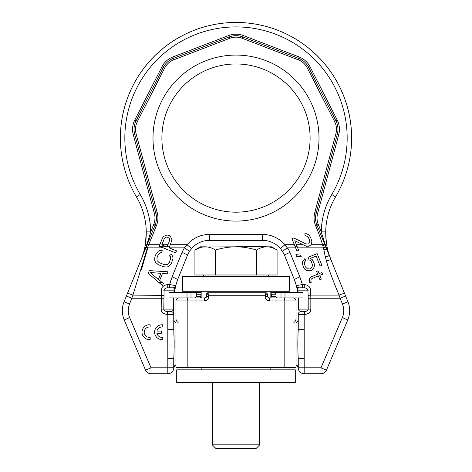 <?xml version="1.0" encoding="UTF-8"?>
<svg xmlns="http://www.w3.org/2000/svg" width="472" height="472" viewBox="0 0 472 472"><rect width="100%" height="100%" fill="white"/><g stroke="black" fill="none" stroke-linecap="round" stroke-linejoin="round"><path stroke-width="0.71" d="M267.069 293.407L265.854 292.764L208.046 292.764L206.565 294.251L206.565 296.487L205.078 297.956L178.935 297.956A2.962 2.962 0 0 0 175.968 300.918L175.968 367.617L296.032 367.617L296.032 300.918A2.962 2.962 0 0 0 293.065 297.956L268.816 297.956L267.335 296.475L267.335 294.298A1.481 1.44 180 0 0 265.948 292.858L265.087 295.732L267.335 294.251A1.481 1.481 0 0 0 265.854 292.764L265.948 292.858M293.065 297.956A2.962 2.962 0 0 1 296.032 300.918L269.648 300.918C266.804 300.587 265.282 299.1 265.087 296.475L265.087 295.732L208.86 295.732L207.963 292.846A1.481 1.446 0 0 0 206.565 294.292L208.86 295.732L208.86 296.475C208.648 299.112 207.131 300.593 204.299 300.918A2.962 0.785 -90 0 1 205.078 297.956L194.836 297.956A1.481 1.428 90 0 0 196.263 296.475L196.263 294.251L200.919 294.251L201.166 293.153M269.648 300.918A2.962 0.832 -90 0 0 268.816 297.956L268.474 297.915M267.335 296.345L267.335 294.251M194.499 297.956A1.481 1.481 0 0 0 195.98 296.475L195.98 294.251A1.481 1.481 0 0 1 197.461 292.764L201.166 292.764M276.02 294.251L276.02 296.475A1.481 1.481 0 0 0 277.501 297.956A1.481 1.481 0 0 1 276.02 296.475L276.02 294.251A1.481 1.481 0 0 0 274.539 292.764L270.834 292.764M208.86 296.475L206.565 296.475L206.565 294.251A1.481 1.481 0 0 1 208.046 292.764L207.963 292.846M206.524 296.799L206.406 297.142M206.081 297.567L205.344 297.932M200.24 297.956L200.919 296.475L200.919 294.251M270.733 292.764L271.536 294.251L271.536 296.475L272.137 297.956M176.711 382.444L295.289 382.444L295.289 369.841L176.711 369.841L176.711 382.444M182.64 276.462L289.36 276.462L289.36 291.283L182.64 291.283L182.64 276.462M284.982 292.616L284.982 297.956L280.993 297.956L280.993 292.616L302.918 292.616M284.982 297.956L302.918 297.956M280.993 292.616L270.834 292.616M201.166 292.616L187.018 292.616L187.018 297.956L191.007 297.956L191.007 292.616M169.082 292.616L187.018 292.616M169.082 297.956L187.018 297.956M198.73 297.956L191.007 297.956M280.993 297.956L273.27 297.956M327.025 260.815L330.896 259.618L347.935 301.791A23.718 23.718 0 0 1 347.776 319.939L326.465 370.137A5.929 5.929 0 0 1 321.007 373.753L304.18 373.753A5.929 5.929 0 0 1 298.251 367.824L298.251 358.561L304.18 358.561L304.18 311.496L304.818 311.496C306.989 311.272 308.116 310.482 308.198 309.125C308.11 310.482 306.983 311.272 304.818 311.496L301.219 311.496C299.407 311.172 298.528 310.381 298.587 309.125L298.564 297.956M339.911 297.661L342.436 304.009A17.788 17.788 0 0 1 342.318 317.621L321.007 367.824L304.18 367.824L304.18 358.561M342.436 304.009L347.935 301.791A23.718 23.718 0 0 1 347.776 319.939L326.465 370.137L321.007 367.824L321.007 373.753A5.929 5.929 0 0 0 326.465 370.137A5.929 5.929 0 0 1 321.007 373.753M304.18 373.753L304.18 367.824L298.251 367.824A2.962 2.921 -0 0 0 296.032 364.998A2.962 2.921 180 0 1 298.251 367.824A5.929 5.929 0 0 0 304.18 373.753M298.251 309.125L298.251 299.637L298.251 309.125L308.198 309.125L308.198 298.245L310.83 298.245L310.83 309.125C310.676 312.181 308.67 313.957 304.818 314.464L304.818 311.496L302.275 311.496M298.251 358.561C297.714 350.436 297.714 337.781 298.251 329.657L298.251 314.464A2.962 2.962 0 0 1 301.219 311.496A2.962 2.962 0 0 0 298.251 314.464A2.962 2.962 0 0 1 301.219 311.496M297.867 339.439L297.938 337.698M297.997 336.377L298.062 335.096M298.245 330.506L298.251 329.704M297.791 292.616L296.375 285.595L302.369 284.557L300.269 277.937M288.811 249.894L284.952 244.714A29.642 29.642 0 0 0 262.497 234.425L209.503 234.425A29.642 29.642 0 0 0 187.048 244.714L184.363 247.841L182.021 252.443L172.132 276.905L169.631 284.557L175.625 285.595A2.962 2.962 90 0 1 172.846 287.784M171.371 278.899L170.663 280.964M169.861 283.684L169.631 287.784L167.731 287.784L172.764 287.784L169.631 287.784M280.598 248.75L280.457 248.585A23.718 23.718 0 0 0 262.497 240.354L209.503 240.354A23.718 23.718 0 0 0 191.543 248.585L190.8 249.487M189.98 250.602L187.514 255.181A5.929 0.484 -158 0 0 182.021 252.443M186.959 244.803L186.464 245.31M147.382 244.083L148.279 241.865M173.749 358.803L173.749 367.824A5.929 5.929 0 0 1 167.82 373.753L150.993 373.753A5.929 5.929 0 0 1 145.535 370.137L124.225 319.939A23.718 23.718 0 0 1 124.065 301.791L155.076 225.032A18.898 18.898 0 0 0 155.813 213.061L134.691 134.243A18.898 18.898 0 0 1 136.107 120.767L163.282 67.437A18.898 18.898 0 0 1 173.348 58.375L229.227 36.922A18.898 18.898 0 0 1 242.773 36.922L298.652 58.375L242.773 36.922L242.242 38.309L298.121 59.755A17.417 17.417 0 0 1 307.396 68.11L334.571 121.44A17.417 17.417 0 0 1 335.875 133.859L314.759 212.677A20.379 20.379 0 0 0 315.55 225.587C319.125 234.189 321.45 240.567 322.523 244.714L323.88 249.765L326.636 249.068L329.308 255.617C327.485 250.986 323.692 240.484 321.273 231.852L318.293 224.477L316.924 225.032L324.771 244.466M337.214 120.094L335.893 120.767A18.898 18.898 0 0 1 337.309 134.243L338.743 134.626L317.621 213.444L338.743 134.626A20.379 20.379 0 0 0 337.214 120.094L310.039 66.764A20.379 20.379 0 0 0 299.183 56.988L298.652 58.375A18.898 18.898 0 0 1 308.717 67.437L335.893 120.767A18.898 18.898 0 0 1 337.309 134.243L316.187 213.061A18.898 18.898 0 0 0 316.924 225.032L315.55 225.587M324.535 243.876L316.924 225.032A18.898 18.898 0 0 1 316.187 213.061L314.759 212.677M283.867 253.794L280.858 249.063M209.503 234.425L209.503 240.354A23.718 23.718 0 0 0 191.543 248.585L189.39 251.505L187.514 255.181L177.631 279.648L175.625 285.595A2.962 2.962 0 0 1 172.764 287.784C174.292 288.026 174.77 288.817 174.215 290.156L174.333 289.79M187.514 255.181L177.631 279.648A5.929 0.484 -158 0 0 172.132 276.905M176.534 282.628L174.209 292.616M164.905 288.752L164.209 289.725M299.183 56.988L243.304 35.536A20.379 20.379 0 0 0 228.696 35.536L172.817 56.988A20.379 20.379 0 0 0 161.961 66.764L134.785 120.094A20.379 20.379 0 0 0 133.257 134.626L154.379 213.444L155.813 213.061A18.898 18.898 0 0 1 155.076 225.032L145.164 249.57M141.883 257.7L143.441 252.88M145.282 248.667L146.444 245.369M147.6 241.959L148.739 238.431M144.113 250.42L145.046 246.183M145.382 244.272L146.279 231.917A71.148 71.148 0 0 0 136.42 196.818A71.148 71.148 0 0 1 146.279 231.917C146.09 241.457 145.7 247.363 141.104 259.618C146.231 246.697 148.013 240.974 150.727 231.852L153.707 224.477L150.727 231.852L146.279 231.917M324.476 242.195L325.09 244.006M325.114 244.083L325.822 246.142M327.232 250.089L327.515 250.862M328.453 253.37L329.108 255.092M329.132 255.151L329.308 255.617A4.449 1.18 161.3 0 1 329.486 255.818C327.261 250.243 326.004 242.272 325.721 231.917L325.721 234.183M325.792 236.348L325.922 238.431M326.123 240.578L326.695 244.744M327.993 250.827L328.099 251.24M328.211 251.641L328.294 251.954M328.482 252.614L328.589 252.992M328.618 253.092L328.707 253.387M325.721 231.917A71.148 71.148 0 0 1 335.58 196.818L331.751 194.558A75.591 75.591 0 0 0 321.273 231.852L325.721 231.917C325.715 240.749 326.972 248.714 329.486 255.818L332.966 264.745M335.415 270.804L340.707 283.908M342.005 287.118L344.548 293.413A5.929 0.484 158 0 0 339.055 295.118L340.106 298.245L310.83 298.245L310.765 295.118L308.133 295.378L308.198 298.245M297.667 247.841L323.403 247.841L325.833 247.086L324.541 243.9L322.523 244.714L310.942 244.714M325.833 247.086L326.636 249.068M335.58 196.818A115.61 115.61 0 0 0 161.412 49.743A115.61 115.61 0 0 0 136.42 196.818A115.61 115.61 0 0 1 310.588 49.743A115.61 115.61 0 0 1 335.58 196.818A115.61 115.61 0 0 0 161.412 49.743A115.61 115.61 0 0 0 136.42 196.818A115.61 115.61 0 0 1 310.588 49.743A115.61 115.61 0 0 1 335.58 196.818M329.486 255.818L325.273 256.856L326.447 260.992C328.188 267.73 332.388 279.105 339.055 295.118L310.765 295.118L310.523 289.897L307.892 290.156L308.133 295.378M330.896 259.618L326.447 260.992M173.773 297.956L173.749 314.464L167.182 314.464C163.324 313.957 161.324 312.181 161.17 309.125L161.477 289.897C161.79 286.828 163.878 285.047 167.731 284.557L167.731 287.784C165.554 288.003 164.345 288.793 164.108 290.156L161.477 289.897M173.436 297.956L173.413 299.637L173.749 299.637L173.749 329.657L167.82 329.657L167.82 367.824L150.993 367.824L129.682 317.621A17.788 17.788 0 0 1 129.564 304.009L132.945 295.118L147.411 247.841L148.727 244.714L159.796 244.714M298.251 329.657L304.18 329.657M298.145 292.616L297.785 290.156C297.23 288.817 297.714 288.026 299.236 287.784L304.269 287.784C306.446 288.003 307.656 288.793 307.892 290.156L297.785 290.156A2.962 0.914 -9.7 0 0 297.49 290.652L297.679 291.843M298.587 299.637L298.251 299.637L298.227 297.956M310.523 289.897C310.21 286.828 308.122 285.047 304.269 284.557L302.369 284.557L299.868 276.905A5.929 0.484 -22 0 0 294.369 279.648L284.486 255.181L294.369 279.648L296.375 285.595A2.962 2.962 -59 0 0 297.484 287.212L296.375 285.601L295.531 282.811M295.502 282.722L295.006 281.306M296.794 287.247L297.124 288.728M297.13 288.74L297.272 289.454M297.395 290.115L297.478 290.569M297.484 287.212L297.484 287.212A2.962 2.962 0 0 0 299.236 287.784A2.962 2.962 -90 0 1 296.375 285.595A2.962 2.962 0 0 0 297.472 287.2A2.962 2.962 0 0 1 296.375 285.595A2.962 2.962 0 0 0 297.472 287.2A2.962 2.962 -59 0 0 299.159 287.784M299.868 276.905L289.979 252.443A5.929 0.484 -22 0 0 284.486 255.181L282.61 251.505L280.457 248.585A23.718 23.718 0 0 0 262.497 240.354L262.497 234.425A29.642 29.642 0 0 1 284.952 244.714L294.363 244.714M165.112 246.225L167.035 247.003L169.672 240.472L169.312 238.33L167.348 237.139L166.156 237.056L164.409 238.348L161.772 244.874L165.112 246.225L159.182 246.225L175.678 252.892L176.51 250.827L169.141 247.853L169.796 246.225L167.348 246.225M308.741 246.225L306.239 246.225L308.841 246.213L310.812 245.015L311.662 243.074L311.803 241.416L310.771 237.841L309.443 235.575L308.187 234.484L306.228 233.675L304.688 233.9L305.384 235.622L307.832 236.631L309.431 239.581L309.774 241.44L308.712 243.865L306.328 244.03L293.672 237.953L291.914 238.661L294.97 246.225L297.012 246.225L298.67 250.319L296.912 251.033L294.97 246.225M158.745 282.344L161.984 282.344L159.666 280.392L162.445 273.524L167.206 273.848L168.044 271.789L149.329 270.621L148.22 273.371L162.492 285.53L163.324 283.465L161.984 282.344M150.179 272.562L160.899 273.3L158.403 279.483L150.179 272.562M309.685 282.344L311.213 282.344L310.883 280.557L311.172 279.241L312.081 278.474L318.399 275.919L319.928 279.701L321.332 279.135L319.804 275.353L322.612 274.22L321.916 272.503L319.107 273.636L317.998 270.887L316.594 271.453L317.703 274.202L310.688 277.04L309.561 278.291L309.343 280.781L309.821 282.982L311.213 282.344M170.357 253.936L169.525 256.001L170.433 256.768L170.722 258.084L169.265 262.692L167.241 264.668L164.368 264.709L159.105 262.579L157.07 260.562L156.987 257.73L158.238 254.638L160.262 252.656L161.453 252.738L162.285 250.679L160.392 250.313L158.433 251.122L156.132 253.788L154.881 256.88L154.686 260.397L155.536 262.338L158.273 264.644L163.536 266.768L167.112 267.016L169.07 266.208L171.371 263.541L172.964 258.591L172.817 256.933L171.973 254.992L170.357 253.936M296.611 256.349L301.307 256.851L300.611 255.134L295.92 254.632L296.611 256.349M309.001 259.736L310.611 260.686L311.514 261.919L312.553 265.494L311.49 267.919L309.88 268.975L307.355 268.792L305.331 266.816L304.292 263.234L304.582 261.919L305.703 260.668L304.871 258.603L302.758 261.458L302.399 263.6L303.579 267.524L304.623 269.099L306.369 270.391L310.222 270.834L311.626 270.267L313.101 268.869L314.087 267.27L314.446 265.128L314.104 263.27L312.228 259.63L310.482 258.337L316.092 256.072L320.116 266.037L321.874 265.323L317.154 253.641L308.033 257.328L309.001 259.736M297.012 246.225L294.782 240.702L306.239 246.225M156.45 225.587A20.379 20.379 0 0 0 157.241 212.677L155.813 213.061A18.898 18.898 0 0 1 155.076 225.032L156.45 225.587L148.727 244.714L147.352 244.16L146.037 247.417L147.411 247.841L163.176 247.841L159.182 246.225L162.515 237.982L163.56 236.407L166.988 234.991L169.584 235.64L170.498 236.413L171.985 239.805L169.796 246.225M329.308 255.617L325.273 256.856L323.88 249.765M163.176 247.841L175.678 252.892M176.51 250.827L169.141 247.847L184.363 247.841A5.929 0.443 -148 0 1 189.39 251.505M304.269 284.557L304.269 287.784M174.516 290.599L174.61 290.085M174.888 288.663L175.478 286.15M174.38 289.548L174.404 289.224M175.501 286.073L175.625 285.595A2.962 2.962 0 0 1 174.658 287.1M173.855 292.616L174.215 290.156A2.962 0.914 -170.3 0 1 174.51 290.652L175.625 285.595A2.962 2.962 59 0 1 174.516 287.212A2.962 2.962 0 0 1 173.826 287.59M167.82 373.753A5.929 5.929 0 0 0 173.749 367.824A5.929 5.929 0 0 1 167.82 373.753L167.82 367.824L173.749 367.794M150.993 373.753L150.993 367.824L145.535 370.137A5.929 5.929 0 0 0 150.993 373.753M335.875 133.859L337.309 134.243L316.187 213.061L317.621 213.444A17.417 17.417 0 0 0 318.293 224.477M172.817 56.988L173.348 58.375L229.227 36.922A18.898 18.898 0 0 1 242.773 36.922L243.304 35.536M169.566 246.803L169.985 245.759M167.182 314.464L167.182 311.496C165.011 311.272 163.884 310.482 163.802 309.125L164.108 290.156L174.215 290.156M173.413 299.637L173.413 309.125C173.472 310.381 172.593 311.172 170.781 311.496L167.82 311.496L170.781 311.496A2.962 2.962 0 0 1 173.749 314.464A2.962 2.962 -0 0 0 173.248 312.818M167.182 311.496L169.725 311.496M173.749 329.657L173.749 329.674C174.292 337.893 174.274 350.484 173.749 358.561L167.82 358.561M173.82 332.636L174.121 339.12M174.18 340.973L174.192 341.48M174.192 341.592L174.197 341.958M174.215 342.878L174.215 343.173M174.197 346.572L174.18 347.191M174.516 287.212L175.625 285.595L174.528 287.2A2.962 2.962 59 0 1 172.764 287.784L167.731 287.784M236 63.968A74.11 74.11 0 0 0 161.89 138.078A74.11 74.11 0 0 0 236 212.188A74.11 74.11 0 0 0 310.11 138.078A74.11 74.11 0 0 0 236 63.968A74.11 74.11 0 0 1 310.11 138.078A74.11 74.11 0 0 1 236 212.188M150.155 324.813A7.41 7.41 0 0 0 142.007 332.188A7.41 7.41 0 0 0 150.155 339.563L150.155 337.321A5.186 5.186 0 0 1 144.231 332.188A5.186 5.186 0 0 1 150.155 327.055L150.155 324.813M162.757 324.813A7.41 7.41 0 0 0 154.604 332.188A7.41 7.41 0 0 0 162.757 339.563L162.757 337.321A5.186 5.186 0 0 1 156.952 333.315L161.276 333.315L161.276 331.073L156.946 331.073A5.186 5.186 0 0 1 162.757 327.055L162.757 324.813M268.609 276.462L268.609 274.981M203.391 276.462L203.391 274.981M200.128 247.635L194.924 249.995L194.924 274.981L277.076 274.981L277.076 249.995C273.512 247.888 270.09 246.832 266.81 246.821L271.571 246.821L277.076 249.995M205.19 246.821L200.429 246.821L194.924 249.995C198.488 247.888 201.91 246.832 205.19 246.821C208.477 246.832 211.898 247.888 215.462 249.995C222.507 247.9 229.351 246.844 236 246.821L266.81 246.821C263.523 246.832 260.101 247.888 256.538 249.995C249.499 247.906 242.649 246.844 236 246.821L202.671 247.021M215.462 274.981L215.462 249.995M256.538 274.981L256.538 249.995M242.419 246.821L242.419 246.225L242.337 246.821M242.124 246.821L242.337 246.225M241.835 246.821L242.124 246.225M240.761 246.821L240.761 246.225L241.835 246.225M239.965 246.821L239.965 246.225L240.761 246.225M237.363 246.821L237.363 246.225L239.965 246.225M236.932 246.821L236.932 246.225L237.363 246.225M236.018 246.821L236.018 246.225L236.932 246.225M243.93 246.225L243.93 246.821L243.941 246.225L266.167 246.225L266.167 246.821M249.157 246.821L249.157 246.225L249.169 246.821M248.679 246.821L248.679 246.225M248.13 246.821L248.13 246.225M247.304 246.821L247.304 246.225M246.614 246.821L246.614 246.225M245.847 246.821L245.847 246.225M245.287 246.821L245.287 246.225M244.655 246.821L244.655 246.225M244.23 246.821L244.23 246.225M255.399 246.821L255.399 246.225M254.744 246.821L254.744 246.225M254.089 246.821L254.089 246.225M253.21 246.821L253.21 246.225M252.544 246.821L252.544 246.225M251.871 246.821L251.871 246.225M265.577 246.821L265.577 246.225M265.695 246.821L265.695 246.225M259.748 246.821L259.748 246.225M260.349 246.821L260.349 246.225M258.898 246.821L258.898 246.225M258.16 246.821L258.16 246.225M257.523 246.821L257.523 246.225M257.087 246.821L257.087 246.225M256.904 246.821L256.904 246.225M264.367 246.821L264.367 246.225M264.249 246.821L264.249 246.225M264.043 246.821L264.043 246.225M263.63 246.821L263.63 246.225M262.922 246.821L262.922 246.225M262.172 246.821L262.172 246.225M261.671 246.821L261.671 246.225M261.47 246.821L261.47 246.225M261.057 246.821L261.057 246.225M212.282 382.444L212.282 444.842L259.718 444.842L259.718 382.444M259.718 444.842L256.16 448.4L215.84 448.4L212.282 444.842M204.299 300.918L187.183 300.918L187.183 367.617M283.613 297.956A2.962 1.204 -90 0 1 284.817 300.918L284.817 367.617M265.087 296.475L267.335 296.475M197.461 292.764A1.481 1.481 0 0 0 195.98 294.251L196.263 294.251A1.481 1.428 90 0 1 197.691 292.764M195.98 296.475L200.919 296.475M188.387 297.956A2.962 1.204 -90 0 0 187.183 300.918L175.968 300.918A2.962 2.962 0 0 1 178.935 297.956M274.38 292.764A1.481 1.446 -90 0 1 275.825 294.251L271.536 294.251M271.536 296.475L275.825 296.475A1.481 1.446 -90 0 0 277.27 297.956M347.776 319.939L342.318 317.621M141.523 269.311L147.848 247.841M187.048 244.714L191.543 248.585L187.048 244.714L170.41 244.714M146.037 247.417L127.452 293.413A5.929 0.484 22 0 1 132.945 295.118L163.867 295.378M324.954 244.915L322.813 245.717M331.751 194.558A111.168 111.168 0 0 0 164.28 53.141A111.168 111.168 0 0 0 140.249 194.558A75.591 75.591 0 0 1 150.727 231.852M154.379 213.444A17.417 17.417 0 0 1 153.707 224.477L155.076 225.032M140.249 194.558L136.42 196.818M345.604 296.021L340.106 298.245M304.818 314.464L298.251 314.464M163.802 298.245L131.894 298.245L126.396 296.021M167.82 311.496L167.82 329.657M310.83 309.125L308.198 309.125M280.457 248.585L284.952 244.714M161.837 244.714L167.961 244.714M296.404 244.714L302.989 244.714M157.241 212.677L136.125 133.859A17.417 17.417 0 0 1 137.429 121.44L164.604 68.11A17.417 17.417 0 0 1 173.879 59.755L229.758 38.309A17.417 17.417 0 0 1 242.242 38.309M236 55.076A83.007 83.007 0 0 0 152.993 138.078A83.007 83.007 0 0 0 236 221.085A83.007 83.007 0 0 0 319.007 138.078A83.007 83.007 0 0 0 236 55.076M289.979 252.443L287.637 247.841L295.625 247.841M167.731 284.557L169.631 284.557M302.369 284.557L302.369 287.784M296.375 285.595L297.49 290.652L296.375 285.595A2.962 2.962 -90 0 0 299.236 287.784M282.61 251.505A5.929 0.443 -32 0 1 287.637 247.841M129.564 304.009L124.065 301.791A23.718 23.718 0 0 0 124.225 319.939L129.682 317.621M133.257 134.626L134.691 134.243A18.898 18.898 0 0 1 136.107 120.767L137.429 121.44M134.785 120.094L136.107 120.767M161.961 66.764L163.282 67.437A18.898 18.898 0 0 1 173.348 58.375L173.879 59.755M228.696 35.536L229.758 38.309M310.039 66.764L307.396 68.11M335.893 120.767L334.571 121.44M298.121 59.755L298.652 58.375A18.898 18.898 0 0 1 308.717 67.437M163.282 67.437L164.604 68.11M134.691 134.243L136.125 133.859M161.17 309.125L173.749 309.125M173.749 314.464A2.962 2.962 0 0 0 170.781 311.496M173.737 368.195L173.749 367.824A2.962 2.921 180 0 1 175.968 364.998M178.935 322.264C178.056 321.692 177.378 323.349 175.968 319.296M293.065 322.264C293.944 321.692 294.622 323.349 296.032 319.296M201.166 291.283L201.166 297.956M201.166 367.617L201.166 369.841M270.834 291.283L270.834 297.956M270.834 367.617L270.834 369.841M146.084 247.293L145.187 249.517M144.456 251.328L143.417 253.895M141.388 258.916L139.771 262.928M146.273 234.265L145.954 239.853M145.311 244.72L144.91 246.897M144.432 249.11L143.222 253.612M143.081 254.078L141.205 259.364M296.032 322.889L297.03 322.417L298.251 320.022M296.032 365.322L297.395 366.095L298.257 368.077M298.263 368.195L298.251 367.824L298.263 368.195M297.218 286.994L296.923 286.681M174.51 290.652L174.628 289.991M174.87 288.758L175.165 287.413M175.289 286.911L175.413 286.415M175.968 322.889L175.065 322.488L173.749 320.022M175.968 365.322L174.605 366.095L173.743 368.077"/></g></svg>

